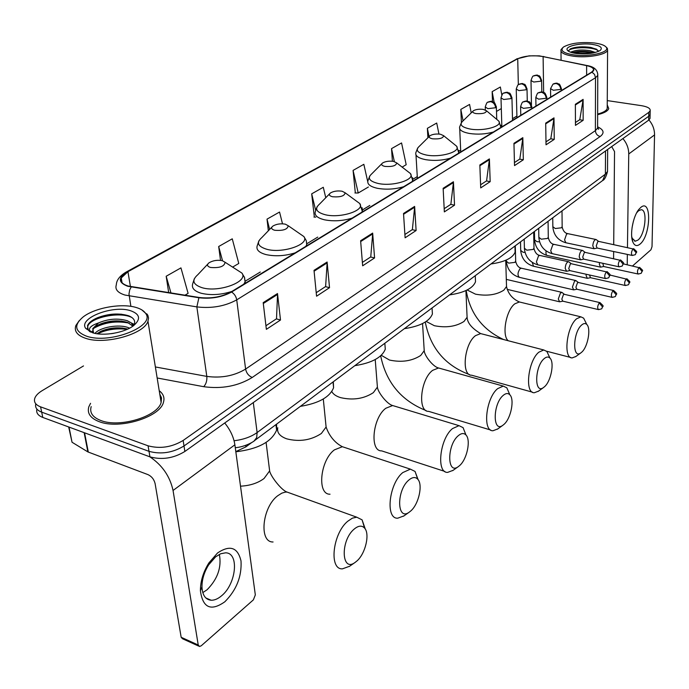 <?xml version="1.0" encoding="UTF-8"?>
<svg xmlns="http://www.w3.org/2000/svg" width="689" height="689" viewBox="0 0 689 689"><rect width="100%" height="100%" fill="white"/><g stroke="black" fill="none" stroke-linecap="round" stroke-linejoin="round"><path stroke-width="1.03" d="M251.847 442.441L245.921 446.86L235.802 451.614M36.896 409.085C35.992 412.745 37.955 415.536 42.778 417.439L149.944 456.85C161.949 460.114 173.585 458.323 184.867 451.467L648.65 120.179L650.028 118.517L650.054 117.543M83.498 365.937L42.158 390.654C38.205 393.049 35.742 395.607 34.769 398.328C33.675 402.075 35.613 404.908 40.582 406.854L148.066 445.809L149.005 451.338C161.037 454.585 172.698 452.794 184.006 445.972L648.728 116.277L650.115 114.624L650.132 113.651L650.115 114.624L648.728 116.277L184.006 445.972C172.698 452.794 161.037 454.585 149.005 451.338L41.684 412.151L149.005 451.338L149.944 456.85M35.802 403.814C34.872 407.475 36.836 410.256 41.684 412.151C36.836 410.256 34.872 407.475 35.802 403.814M99.164 421.651C119.231 429.755 160.012 417.215 163.439 402.367C164.817 397.811 163.414 393.927 159.219 390.715C163.414 393.927 164.817 397.811 163.439 402.367C160.012 417.215 119.231 429.755 99.164 421.651C90.405 418.232 86.96 413.279 88.829 406.794C86.96 413.279 90.405 418.232 99.164 421.651M161.269 396.985L160.081 395.986L161.269 396.985M597.647 114.667C604.098 113.125 607.793 111.101 608.749 108.578L607.242 104.909L608.749 108.578C607.793 111.101 604.098 113.125 597.647 114.667M128.214 286.047C122.375 284.247 120.058 281.551 121.247 277.96L127.947 271.699L517.723 58.746C524.751 55.783 533.208 55.06 543.104 56.567L586.623 65.627C591.627 66.747 593.892 68.289 593.427 70.252L591.593 72.138L231.116 291.903C221.72 296.976 211.092 298.837 199.233 297.484L128.214 286.047M127.784 286.288L198.897 297.751C211.058 299.138 221.953 297.235 231.59 292.033L591.989 72.19C595.658 69.468 593.961 67.246 586.89 65.524L539.306 55.861L529.083 55.852L517.361 58.703L127.517 271.578C117.905 277.667 118 282.568 127.784 286.288M325.759 197.726L323.287 187.279L311.686 193.842L314.348 217.087M367.737 181.672L363.844 164.309L353.078 170.407L355.326 192.98M90.56 403.315L88.829 406.794L90.56 403.315M148.066 445.809C160.115 449.03 171.811 447.247 183.145 440.452L648.814 112.359L650.192 110.714C650.519 108.388 647.565 106.7 641.347 105.65L607.267 100.594M522.83 137.662L523.33 159.779L514.519 165.593L513.951 143.312L522.83 137.662L522.787 138.429L513.968 144.035M553.999 117.862L554.249 139.376L546.024 144.802L545.705 123.124L553.999 117.862L553.939 118.603L545.722 123.839M583.109 99.362L583.152 120.308L575.461 125.381L575.358 104.289L583.109 99.362L583.049 100.086L575.367 104.978M414.632 206.416L416.113 230.531L405.115 237.791L403.521 213.478L414.632 206.416L414.623 207.243L403.573 214.27M372.663 233.08L374.575 257.936L362.655 265.808L360.614 240.737L372.663 233.08L372.663 233.933L360.683 241.555M327.111 262.018L329.531 287.666L316.57 296.218L314.012 270.346L327.111 262.018L327.129 262.905L314.089 271.199M277.503 293.548L280.501 320.015L266.367 329.342L263.198 302.635L277.503 293.548L277.538 294.453L263.301 303.513M489.397 158.909L490.18 181.655L480.715 187.899L479.845 164.972L489.397 158.909L489.362 159.693L479.88 165.722M453.431 181.758L454.533 205.176L444.345 211.902L443.139 188.295L453.431 181.758L453.405 182.568L443.182 189.07M438.945 134.045L436.714 123.038L427.369 128.335L427.895 137.8M471.207 112.884L469.579 104.435L460.829 109.387L461.406 122.539M501.816 94.961L500.352 87.003L492.153 91.646L492.48 101.602M282.499 223.804L279.553 212.04L267.022 219.136L268.348 230.772M232.606 267.099L238.782 263.456L232.253 238.825L218.68 246.516L220.514 260.347M184.936 295.219L188.106 293.35L180.94 267.883L166.178 276.246L168.684 292.644M402.126 167.108L406.191 164.705L401.558 142.95L391.533 148.626L392.394 161.217M454.533 205.176L450.735 204.4M444.181 208.698L450.864 204.306L453.405 182.568M490.18 181.655L486.451 180.94M480.595 184.79L486.589 180.854L489.362 159.693M280.501 320.015L276.375 318.869M265.937 325.725L276.513 318.783L277.538 294.453M329.531 287.666L325.484 286.633M316.225 292.704L325.621 286.538L327.129 262.905M374.575 257.936L370.613 256.997M362.38 262.406L370.751 256.911L372.663 233.933M416.113 230.531L412.229 229.678M404.899 234.493L412.366 229.583L414.623 207.243M583.152 120.308L579.656 119.757M575.444 122.513L579.785 119.671L583.049 100.086M554.249 139.376L550.675 138.782M545.981 141.856L550.812 138.696L553.939 118.603M523.33 159.779L519.687 159.125M514.442 162.57L519.816 159.038L522.787 138.429M353.078 170.407L358.22 193.006L354.93 192.98M368.408 186.995L358.22 193.006M311.686 193.842L315.571 209.999M315.812 217.113L313.951 217.078M267.022 219.136L269.64 229.428M218.68 246.516L222.504 260.726M166.178 276.246L170.975 293.006M391.533 148.626L394.332 161.562M427.369 128.335L429.066 136.629M460.829 109.387L463.068 120.842M492.153 91.646L494.177 102.497M501.308 108.595L496.493 111.437M224.829 601.79C210.912 611.539 202.773 607.87 200.413 590.774C200.396 581.361 203.212 572.094 208.853 562.973L217.552 552.966C229.98 544.672 237.8 547.35 241.021 561.01C241.865 576.486 236.465 590.077 224.829 601.79M215.614 556.85L208.672 564.842C204.185 572.103 201.946 579.475 201.963 586.968C202.428 595.218 205.494 599.637 211.153 600.24C214.46 600.334 217.905 598.879 221.47 595.873C236.387 584.048 239.445 552.552 225.501 552.836L220.678 553.758L215.614 556.85M219.352 554.361C221.78 567.211 217.681 579.01 207.07 589.767L202.79 592.618M149.823 456.807C162.199 465.092 169.942 476.314 173.051 490.465L198.234 645.016L199.569 646.497L201.291 645.739L253.371 599.869L255.326 594.9L234.88 444.81L173.051 490.465M224.735 422.986C230.35 429.953 233.726 437.222 234.88 444.81M198.716 646.11L182.516 638.755L181.164 637.273L155.12 483.644C154.069 479.415 151.718 476.426 148.066 474.661L87.873 451.906L72.044 442.252L68.676 426.965M136.181 307.501C121.746 302.971 94.918 307.673 83.145 316.949C73.585 325.096 74.713 331.504 86.521 336.172C109.93 344.569 156.343 325.957 145.508 313.245C143.812 310.756 140.702 308.844 136.181 307.501M79.269 320.592L75.868 325.509C73.947 331.133 77.185 335.397 85.582 338.299C104.823 345.18 144.406 334.087 147.963 321.22L148.54 318.103L147.816 315.183L141.813 309.886M91.181 406.605C89.432 412.685 92.67 417.327 100.887 420.531C119.705 428.11 157.893 416.371 161.123 402.445L161.519 398.044L159.762 394.056M102.437 457.444L107.295 459.279M94.97 333.373C99.819 327.404 118.766 323.77 128.533 327.714L129.584 328.145M90.896 332.158L89.518 330.513C88.76 327.714 91.783 325.182 98.587 322.908C108.225 318.766 117.81 318.042 127.344 320.738L131.229 322.883L133.304 325.845M92.619 331.349L92.972 329.643C93.902 327.611 96.391 325.725 100.448 323.968C109.844 320.419 118.913 319.92 127.646 322.486L132.891 326.138M111.05 333.717L113.883 333.287M96.813 333.709L101.903 330.875C110.559 327.551 119.163 326.956 127.715 329.084M98.587 322.908L92.774 328.575L93.592 333.045M93.17 332.933L92.843 332.331M92.49 332.727C103.436 336.447 124.649 332.744 133.588 325.639C141.047 319.11 140.048 314.141 130.6 310.73C113.005 304.71 77.831 318.301 85.78 328.472L92.49 332.727M133.769 325.501C135.828 321.496 134.329 318.344 129.265 316.044L128.447 315.726C118.758 312.901 108.388 313.607 97.33 317.818C91.956 320.127 88.683 322.753 87.503 325.69L88.183 329.781L90.664 332.064M89.854 331.71L87.882 329.626M87.469 328.231L87.891 325.983C90.81 317.405 120.213 311.135 132.064 317.62M93.937 328.179C104.495 322.323 116.234 320.643 129.162 323.124M132.529 324.286L134.019 325.027M97.554 333.812C106.45 329.523 116.295 328.042 127.077 329.368M95.625 318.585L97.046 317.956C104.521 314.89 112.712 313.65 121.617 314.227M98.277 324.975L98.561 324.855C105.589 321.978 113.332 320.729 121.772 321.117M131.366 323.003L134.295 324.398M99.888 331.797L100.077 331.719C106.881 328.946 114.365 327.723 122.53 328.033M357.031 560.88C365.549 553.431 370.062 533.786 364.559 528.075C361.846 525.207 358.349 525.578 354.068 529.186C340.228 540.719 341.374 572.748 355.059 562.465L357.031 560.88M349.607 566.246L342.442 568.847C328.731 569.786 332.675 533.45 347.756 521.237L352.38 518.154L356.747 517.189L362.095 519.859L365.308 529.143M222.289 260.666C217.276 259.787 212.823 260.52 208.939 262.862C206.666 264.852 207.2 266.393 210.533 267.47C219.636 268.176 224.485 266.436 225.07 262.259L222.289 260.666M235.827 451.795C258.022 449.107 271.612 441.882 276.599 430.117L276.59 424.123M410.92 510.825C418.843 503.935 423.055 484.479 417.749 479.191C415.381 476.736 412.384 477.046 408.758 480.121C396.227 490.525 396.873 521.539 409.249 512.168L410.92 510.825M403.969 515.88L397.742 518.188C385.142 519.118 388.915 483.73 402.746 472.594L410.386 469.149L415.045 471.44L418.111 479.647M285.289 224.149C280.457 223.382 276.298 224.046 272.81 226.13C270.777 227.921 271.414 229.308 274.722 230.272C283.196 230.901 287.683 229.385 288.209 225.725L285.289 224.149M300.378 406.355C318.792 403.323 329.859 397.105 333.579 387.718L333.312 381.749M459.692 465.514C467.09 459.141 471.043 439.875 465.953 434.974C463.886 432.864 461.303 433.123 458.202 435.767C446.808 445.189 447.023 475.246 458.271 466.66L459.692 465.514M453.129 470.32L447.686 472.37C436.085 473.291 439.737 438.807 452.458 428.61L459.012 425.656L463.068 427.636L465.971 434.992M342.088 191.223C337.438 190.552 333.528 191.154 330.367 193.015C328.55 194.642 329.273 195.891 332.546 196.761C340.461 197.33 344.646 195.995 345.12 192.774L342.088 191.223M354.852 365.661C371.853 362.965 381.99 357.47 385.28 349.177L384.85 343.535M504.055 424.312C510.962 418.387 514.709 399.336 509.843 394.788C508.026 392.954 505.786 393.178 503.125 395.46C492.721 404.038 492.566 433.192 502.841 425.294L504.055 424.312M497.802 428.911L493.04 430.728C482.317 431.641 485.891 398.018 497.63 388.648L503.28 386.098L506.828 387.812L509.455 393.875M393.565 161.39C389.078 160.804 385.401 161.347 382.516 163.026C380.879 164.507 381.672 165.636 384.901 166.411C392.325 166.927 396.253 165.748 396.683 162.888L393.565 161.39M404.357 328.67C420.126 326.259 429.471 321.367 432.399 314.003L432.132 309.327M544.577 386.667C551.045 381.163 554.611 362.336 549.977 358.108C548.375 356.514 546.42 356.704 544.112 358.685C534.578 366.522 534.113 394.806 543.526 387.519L544.577 386.667M538.591 391.094L534.397 392.721C524.467 393.617 527.981 360.812 538.85 352.182L543.759 349.969L546.877 351.468L549.202 356.454M440.435 134.226C436.103 133.709 432.614 134.2 429.979 135.724C428.498 137.077 429.35 138.11 432.528 138.808C439.522 139.264 443.216 138.222 443.613 135.673L440.435 134.226M449.538 294.909C464.231 292.739 472.887 288.355 475.513 281.775L475.35 277.882M581.74 352.148C587.795 347.023 591.214 328.429 586.804 324.493C585.392 323.089 583.678 323.262 581.671 324.993C572.895 332.176 572.163 359.641 580.827 352.897L581.74 352.148M575.97 356.428L572.266 357.884C563.059 358.762 566.53 326.741 576.615 318.774L580.896 316.837L583.643 318.154L585.702 322.28M483.282 109.396C479.096 108.931 475.789 109.387 473.369 110.774C472.025 112.014 472.912 112.953 476.039 113.59C482.653 113.995 486.141 113.065 486.503 110.783L483.282 109.396M490.947 263.973C504.692 262.001 512.745 258.056 515.114 252.148L515.028 248.884M562.319 292.696L560.57 292.696L558.297 299.009L559.657 301.808L562.844 301.171M561.871 292.351L564.403 294.324L563.464 294.582L561.819 299.138L562.801 301.162L598.319 309.568M576.288 280.888L574.643 280.897L572.413 287.089L573.73 289.88L576.882 289.242M578.398 282.499L577.494 282.74L575.892 287.218L576.839 289.234L611.996 297.329M586.175 274.248L586.089 275.557L587.364 278.33L590.473 277.693M589.551 274.997L590.43 277.684L625.242 285.479M599.516 262.569L599.335 264.369L600.567 267.143L603.65 266.497M602.823 263.284L603.607 266.488L638.074 273.998M569.157 262.104L568.416 261.708C566.573 262.328 565.505 264.55 565.204 268.374L566.591 271.268L569.786 270.596M568.718 261.777L571.276 263.723L570.371 263.947L568.735 268.495L569.734 270.579L605.39 278.537M583.032 250.779L582.334 250.408C580.569 251.011 579.527 253.19 579.216 256.937L580.56 259.822L583.721 259.142M582.627 250.469L585.159 252.372L584.306 252.587L582.705 257.049L583.669 259.133L618.972 266.789M596.476 239.798L595.821 239.462C594.116 240.048 593.108 242.183 592.798 245.87L594.09 248.738L597.208 248.057M596.097 239.522L598.612 241.383L597.802 241.589L596.235 245.973L597.165 248.049L632.114 255.412M640.029 244.104C636.929 246.584 634.526 245.87 632.821 241.951C629.651 234.699 632.993 216.467 638.789 209.49L640.701 207.501C651.82 197.743 650.95 235.612 640.029 244.104M631.71 236.568L632.226 238.299L635.292 241.21L637.997 240.056C645.24 234.579 647.875 209.275 641.089 209.732L638.505 210.791L636.67 212.806M622.899 138.584C626.775 143.183 628.721 148.307 628.747 153.966L627.455 247.377M648.943 119.964C652.707 124.416 654.576 129.394 654.55 134.915L652.018 246.662L650.933 249.788L632.657 265.876M627.352 254.413L627.214 264.705M633.389 221.238L632.071 227.568M613.589 258.453L613.649 251.519M613.71 244.517L614.536 151.571L611.694 146.576M594.418 42.994C580.741 41.814 570.432 43.157 563.473 47.024C559.778 50.521 563.223 53.148 573.799 54.896C589.353 57.187 610.265 52.261 606.32 47.36C604.83 45.31 600.86 43.855 594.418 42.994M562.439 47.997L560.975 49.78C560.381 52.717 564.489 54.862 573.308 56.197C587.217 58.212 606.57 54.767 607.586 50.176L607.345 48.299L606.096 47.05M570.458 52.175L572.748 51.425C577.081 49.841 582.885 49.599 590.18 50.702L595.391 52.459M572.748 52.674L572.748 52.674C577.072 51.089 582.885 50.848 590.18 51.951L593.608 52.881M572.748 51.425L571.474 52.51M576.245 53.484C586.839 54.422 594.822 53.406 600.214 50.426C603.021 47.662 600.308 45.638 592.066 44.346C580.267 42.684 564.446 46.335 567.323 50.142C568.399 51.684 571.379 52.803 576.245 53.484M598.336 51.468L596.855 49.427L590.921 47.438C582.67 46.318 575.918 46.749 570.664 48.721L568.511 50.831M597.647 114.047C603.202 112.608 606.389 110.774 607.216 108.535L607.224 107.028M568.52 50.926C569.562 47.283 591.42 46.189 598.086 50.598M574.764 53.26L591.128 53.32M570.096 49.005L570.371 48.876C578.14 46.378 586.795 46.456 596.321 49.108M573.214 52.958C579.285 51.675 585.822 51.701 592.824 53.036M245.723 445.335L245.921 446.86M184.867 451.467L183.145 440.452M42.778 417.439L40.582 406.854M648.65 120.179L648.814 112.359M598.646 128.852L597.854 128.662M234.062 440.745C243.381 439.616 251.063 436.886 257.118 432.554L253.302 402.583M254.138 440.917L256.696 437.601L257.118 432.554L605.39 174.153L605.519 150.986M601.764 181.181L602.642 180.527L605.39 174.153L607.517 171.475L607.526 169.856M127.947 271.699L130.419 286.564M591.989 72.19L594.538 74.438L595.511 77.736L236.723 299.861C225.002 306.278 211.704 308.62 196.847 306.898L124.967 295.047C117.707 292.765 114.822 289.371 116.312 284.867C116.527 280.113 119.791 275.85 126.104 272.077L127.517 271.578M131.203 287.029L129.713 289.854L128.989 293.97L130.876 306.355M198.897 297.751L196.847 306.898L206.812 376.401C221.324 378.339 234.251 375.893 245.603 369.071L236.723 299.861C236.12 296.494 234.415 293.884 231.59 292.033M597.759 73.921L597.768 75.377L595.511 77.736L595.391 130.643L597.604 128.076L597.613 126.535M586.89 65.524L587.329 65.601M543.363 56.464L543.81 56.541M517.361 58.703L126.63 271.793M120.911 279.389L121.428 279.011M597.699 126.879C603.857 129.808 604.692 133.011 600.197 136.491L252.26 377.451C238.101 386.081 221.927 389.164 203.72 386.693L157.161 377.985M155.369 366.953L206.812 376.401C207.139 380.621 206.114 384.049 203.72 386.693M252.26 377.451C248.686 375.961 246.464 373.171 245.603 369.071L595.391 130.643C595.675 133.761 597.277 135.707 600.197 136.491M586.623 65.627L586.632 75.161M543.104 56.567L543.647 92.464M517.723 58.746L518.343 84.738M516.896 116.036L512.487 118.715M501.807 125.209L500.981 125.708M460.674 150.211L458.995 151.236M417.276 176.591L413.073 179.149M369.829 205.434L362.647 209.8M317.741 237.102L307.01 243.622M260.278 272.026L245.318 281.129M84.575 432.813L88.304 452.113M181.164 637.273L198.234 645.016M87.873 451.906L84.144 432.649M69.038 427.094L72.044 442.252M291.378 493.625L287.029 492.058L285.134 492.153L281.801 493.16L277.71 495.753C262.164 507.207 258.745 542.476 273.068 541.985M268.899 464.963L269.632 470.888L264.051 478.502C257.815 483.135 249.969 485.693 240.513 486.176M207.794 264.085L197.829 274.696C191.473 280.234 192.868 284.566 202.015 287.683C218.818 292.894 248.996 281.577 241.891 273.059L235.69 269.072M194.298 278.761L192.696 283.851C191.43 288.019 194.264 291.154 201.214 293.256C210.756 295.503 220.997 294.892 231.943 291.404M243.785 284.187L245.086 281.922L244.388 277.03M325.613 422.142L326.104 427.016L321.35 433.493C311.023 440.262 299.474 442.045 286.719 438.841C279.786 436.292 276.797 432.589 277.77 427.731M345.869 447.876L342.347 446.713L334.389 449.874C320.092 460.355 316.828 494.754 330.04 494.211M271.871 227.103L261.768 237.619C256.084 242.623 257.781 246.516 266.858 249.297C282.886 253.759 310.11 244.19 303.866 236.551L298.871 233.097M258.9 240.805L257.178 245.895C256.05 249.762 259.012 252.674 266.066 254.603C275.359 256.584 285.065 255.998 295.185 252.846M305.821 246.361L306.76 244.655L306.286 240.65M377.09 383.093L377.408 387.123L373.326 392.67C363.861 398.828 352.923 400.473 340.512 397.613C336.051 396.201 333.14 394.168 331.779 391.524M395.495 406.407L392.644 405.537L385.797 408.258C372.603 417.887 369.45 451.45 381.663 450.873L444.818 471.431M329.6 193.807L319.438 204.194C314.33 208.733 316.268 212.246 325.242 214.735C340.547 218.585 365.316 210.403 359.779 203.548L355.731 200.577M317.086 206.717L315.286 211.721C314.287 215.33 317.353 218.017 324.467 219.8C333.519 221.539 342.743 220.98 352.131 218.129M361.742 212.264L362.414 210.998L362.095 207.708M424.019 347.342L424.217 350.684L420.695 355.472C411.97 361.096 401.584 362.621 389.518 360.054L381.275 355.291M440.882 368.632L438.566 367.986L432.64 370.337C420.436 379.208 417.353 411.97 428.661 411.367L490.697 430.031M381.878 163.663L371.707 173.886C367.108 178.029 369.244 181.216 378.097 183.455C392.721 186.797 415.415 179.734 410.463 173.559L407.173 171.01M369.769 175.928L367.935 180.794C367.048 184.152 370.182 186.65 377.331 188.286C386.15 189.837 394.935 189.303 403.685 186.702M412.41 181.379L412.668 177.736M466.97 314.485L467.099 317.276L464.033 321.436C455.972 326.595 446.076 328.016 434.337 325.708L426.198 321.444M482.55 334.087L480.655 333.588L475.505 335.646C464.171 343.837 461.148 375.841 471.638 375.212L532.485 392.187M429.445 136.258L419.317 146.292C415.157 150.081 417.439 152.984 426.164 154.999C440.159 157.919 461.079 151.769 456.618 146.197L453.939 144.027M417.698 147.954L415.846 152.665C415.062 155.8 418.257 158.117 425.414 159.624C433.992 161.002 442.381 160.503 450.572 158.108M458.529 153.259L458.719 150.348M506.449 284.204L506.518 286.546L503.831 290.181C496.356 294.926 486.908 296.253 475.488 294.16L467.142 289.991M520.927 302.359L519.377 301.98L514.864 303.789C506.045 310.153 501.532 335.646 508.267 340.762M472.912 111.213L462.853 121.057C459.081 124.537 461.484 127.189 470.07 129.015C483.471 131.582 502.875 126.182 498.836 121.126L496.631 119.275M461.492 122.427L459.641 126.974C458.96 129.902 462.19 132.055 469.33 133.451C477.684 134.682 485.711 134.2 493.402 132.004M500.688 127.56L500.817 125.226M485.237 106.984L487.907 108.664L495.606 107.751C495.21 104.461 493.548 102.42 490.611 101.645L487.786 102.248C487.244 101.843 486.4 103.428 485.237 106.984M600.197 302.695L599.964 302.635C605.045 307.303 602.703 305.236 601.798 308.672L602.479 306.889L599.266 302.953C597.423 305.907 597.182 308.129 598.552 309.619L601.592 308.861M506.983 279.57L506.312 279.519M564.179 294.281L599.964 302.635L599.266 302.953M495.606 107.751L496.338 106.537M500.989 97.864L503.676 99.492L511.229 98.605C510.859 95.358 509.223 93.359 506.32 92.602L503.513 93.204C503.022 92.774 502.178 94.324 500.989 97.864M613.804 290.551L613.589 290.5C618.558 294.935 616.328 293.083 615.406 296.434L616.087 294.668L612.934 290.792C611.134 293.695 610.893 295.891 612.211 297.381L615.199 296.623M506.346 260.02L506.381 261.243L508.68 263.138L514.941 262.363L515.682 260.976M521.513 268.254L520.057 268.667C517.577 272.551 517.361 275.445 519.42 277.348L573.42 289.811M578.174 282.456L613.589 290.5L612.934 290.792M511.229 98.605L511.927 97.459M516.233 89.036L518.929 90.621L526.353 89.751C525.991 86.556 524.381 84.583 521.513 83.851L518.722 84.463C518.24 84.041 517.413 85.565 516.233 89.036M626.981 278.795L626.775 278.744C631.718 283.248 629.488 281.164 628.583 284.583L629.264 282.834L626.155 279.028C624.398 281.887 624.165 284.049 625.44 285.522L628.377 284.772M520.505 241.899L520.712 250.383L523.011 252.234L525.018 252.45M532.227 262.397L533.57 266.255L587.08 278.27M609.886 275.014L626.155 279.028M526.353 89.751L527.016 88.674M530.995 80.492L533.691 82.034L540.986 81.19C540.65 78.029 539.056 76.091 536.214 75.377L533.45 75.997C532.985 75.583 532.166 77.082 530.995 80.492M639.745 267.401L639.556 267.366C644.422 271.767 642.251 269.7 641.338 273.111L642.027 271.38L638.961 267.633C637.256 270.441 637.015 272.577 638.255 274.041L641.14 273.3M534.449 231.478L534.604 239.858L536.912 241.667L539.556 241.848M546.101 250.942C545.722 253.647 546.119 255.163 547.299 255.498L600.3 267.082M623.338 263.878L638.961 267.633M540.986 81.19L541.614 80.174M607.19 271.621L606.975 271.569C612.065 276.117 609.791 274.196 608.8 277.65L609.524 275.789L606.311 271.854C604.468 274.808 604.227 277.047 605.614 278.58L608.576 277.848M520.583 106.64L523.39 108.362L531.081 107.45C530.719 104.142 529.049 102.101 526.06 101.317L523.08 101.989C522.581 101.593 521.745 103.143 520.583 106.64M524.2 239.135L524.407 248.255L526.818 250.193L533.252 249.409L533.984 248.04M539.943 255.464L538.522 255.886L536.386 261.966L537.851 264.843L566.272 271.199M571.052 263.672L606.311 271.854M531.081 107.45L531.762 106.287M620.703 259.968L620.496 259.925C625.526 264.395 623.287 262.475 622.305 265.911L623.037 264.068L619.876 260.201C618.067 263.095 617.835 265.308 619.17 266.832L622.081 266.1M535.809 97.493L538.626 99.164L546.179 98.277C545.834 95.013 544.189 93.006 541.235 92.248L538.273 92.92C537.782 92.533 536.964 94.057 535.809 97.493M538.695 228.309L538.85 237.309L541.27 239.195L547.591 238.428L548.289 237.128M554.128 244.397L552.776 244.802L550.692 250.77L552.104 253.638L580.276 259.753M584.952 252.329L619.876 260.201M546.179 98.277L546.825 97.183M633.777 248.695L633.587 248.651C638.591 253.19 636.343 251.037 635.379 254.542L636.111 252.717L632.993 248.91C631.236 251.761 631.003 253.94 632.295 255.455L635.163 254.732M550.545 88.64L553.362 90.268L560.777 89.398C560.45 86.185 558.831 84.213 555.911 83.472L552.974 84.153L550.545 88.64M552.733 217.81L552.845 226.698L555.265 228.533L561.483 227.792L562.155 226.56M567.874 233.666L566.591 234.053L564.558 239.927L565.919 242.778L593.823 248.677M598.414 241.339L632.993 248.91M560.777 89.398L561.389 88.373M654.55 134.915L628.747 153.966M650.028 118.517L650.192 110.714M235.276 447.695C243.906 447.109 253.182 442.226 254.964 440.288L602.642 180.527C604.503 179.838 606.131 176.823 607.517 171.475L607.655 149.461M121.247 277.96L122.039 282.636M597.604 127.844L598.62 129.248L597.604 128.076L597.768 75.377C597.751 69.959 594.168 66.678 587.002 65.533L539.306 55.861M529.083 55.852L516.509 58.97M201.963 586.968L200.413 590.774M208.672 564.842L208.853 562.973M211.153 600.24L205.847 597.966M92.972 329.643L92.774 328.575M93.179 332.511L89.518 330.513M88.183 329.781L85.78 328.472M161.123 402.445L147.963 321.22M145.508 313.245L147.291 314.27M87.891 325.983L87.736 325.139M98.561 324.855L100.448 323.968M100.077 331.719L101.903 330.875M364.559 528.075L362.095 519.859M266.1 442.424L269.632 470.888C270.372 475.892 281.422 490.301 287.029 492.058L356.747 517.189M276.599 430.117L275.944 424.613M245.258 283.282L244.569 277.538L241.891 273.059L225.07 262.259M355.059 562.465L349.185 566.539M417.749 479.191L415.045 471.44M323.296 399.009L326.104 427.016C327.688 431.641 332.003 441.382 342.347 446.713L410.386 469.149M333.579 387.718L333.028 381.964M306.863 245.723L306.278 240.642L303.866 236.551L288.209 225.725M409.249 512.168L403.496 516.216M465.953 434.974L463.068 427.636M375.221 359.555L377.408 387.123C377.684 392.05 387.166 404.271 392.644 405.537L459.012 425.656M385.28 349.177L384.832 343.26M362.474 211.824L359.779 203.548L345.12 192.774M458.271 466.66L452.639 470.673M380.672 355.843C386.098 382.412 401.256 400.662 426.129 410.592M509.843 394.788L506.828 387.812M422.564 323.563L424.217 350.684C424.338 355.576 433.166 366.892 438.566 367.986L503.28 386.098M432.399 314.003L432.055 307.983M412.918 181.069L410.463 173.559L396.683 162.888M502.841 425.294L497.312 429.256M425.277 322.047C430.341 347.962 445.111 365.489 469.571 374.627M549.977 358.108L546.877 351.468M465.91 290.586L467.099 317.276C467.366 322.926 471.887 328.369 480.655 333.588L543.759 349.969M417.379 178.348L415.984 154.939M475.513 281.775L475.264 275.695M458.865 153.053L456.618 146.197L443.613 135.673M543.526 387.519L538.118 391.438M466.195 290.457C470.001 313.349 482.481 329.712 503.616 339.548M586.804 324.493L583.643 318.154M505.735 260.287L506.518 286.546C508.129 293.669 512.409 298.811 519.377 301.98L580.896 316.837M460.743 151.907L459.727 128.877M515.114 252.148L514.95 246.042M500.903 127.422L498.836 121.126L486.503 110.783M546.635 351.226L570.707 357.479M580.827 352.897L575.522 356.756M485.34 109.939L485.245 107.45M506.303 279.389L561.561 292.282M496.743 119.343L496.356 107.002C493.737 99.457 493.651 103.161 492.428 101.584C491.937 101.102 490.534 101.231 488.234 101.981M507.207 289.363L559.322 301.73M519.084 277.271C511.626 274.799 507.397 269.614 506.398 261.734M501.859 126.845L501.006 98.294M515.286 245.792L515.691 261.458C516.698 265.351 518.524 267.59 521.185 268.176L575.582 280.501M578.381 282.499L575.875 280.569M512.53 120.342L511.944 97.89C509.395 90.483 509.249 94.074 508.077 92.55C507.595 92.085 506.217 92.214 503.952 92.946M533.26 266.187C525.853 263.775 521.676 258.659 520.72 250.848M516.939 117.647L516.25 89.441M527.274 101.119L527.025 89.079C524.475 81.715 524.355 85.307 523.218 83.808C522.762 83.352 521.418 83.481 519.17 84.204M547.014 255.43C539.651 253.087 535.525 248.04 534.612 240.297M531.469 104.806L531.004 80.871M541.804 91.981L541.623 80.544C539.091 73.232 539.005 76.858 537.902 75.359C537.498 74.903 536.163 75.023 533.889 75.738M537.515 264.765C529.772 262.251 525.406 256.911 524.415 248.755M533.674 232.055L533.992 248.522C535 252.536 536.877 254.827 539.625 255.395L568.416 261.708M520.789 115.304L520.6 107.088M531.813 108.586L531.77 106.735C529.436 99.474 528.963 102.652 527.791 101.249C527.171 100.775 525.75 100.921 523.537 101.705M551.803 253.569C544.112 251.123 539.797 245.852 538.858 237.765M548.065 221.307L548.298 237.584C549.288 241.572 551.14 243.82 553.835 244.328L582.334 250.408M535.964 106.046L535.818 97.907M546.859 99.414L546.833 97.597C544.534 90.423 544.069 93.575 542.923 92.188C542.329 91.723 540.934 91.87 538.729 92.636M565.635 242.717C558.004 240.34 553.741 235.138 552.854 227.129M562.009 210.886L562.155 226.982C563.111 230.918 564.928 233.123 567.598 233.605L595.821 239.462M550.657 97.097L550.554 89.036M561.414 90.535L561.397 88.76C559.098 81.603 558.719 84.85 557.599 83.438C557.082 82.964 555.687 83.102 553.431 83.869M632.226 238.299L632.821 241.951M636.981 212.393L638.789 209.49M635.292 241.21L634.509 241.055M561.07 60.132L560.992 51.21M568.632 51.322L567.323 50.142M607.216 108.535L607.586 50.176M606.32 47.36L607.345 48.299"/></g></svg>
